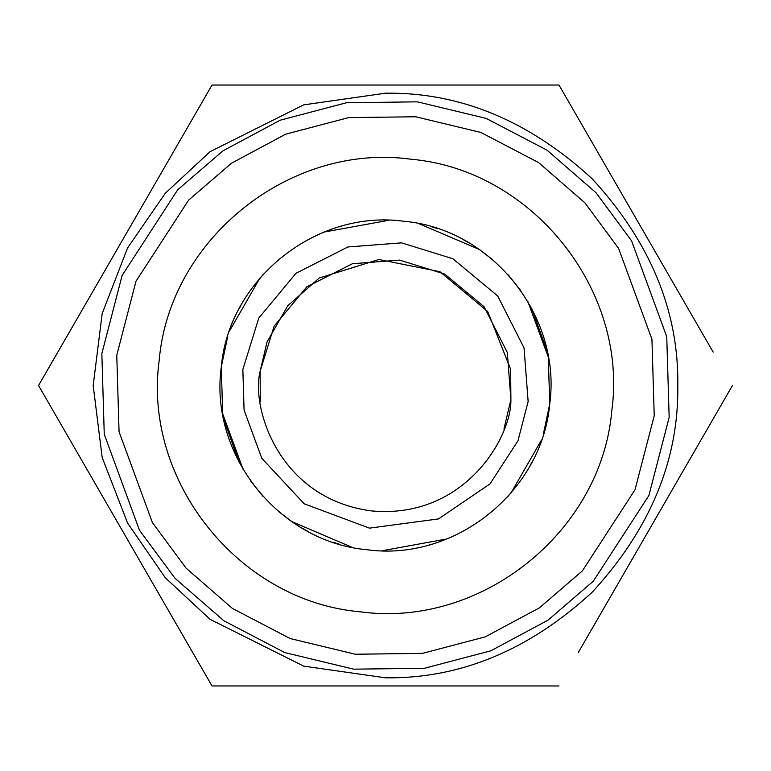 <?xml version="1.0" encoding="UTF-8"?>
<svg xmlns="http://www.w3.org/2000/svg" width="771" height="771" viewBox="0 0 771 771"><rect width="100%" height="100%" fill="white"/><g stroke="black" fill="none" stroke-linecap="round" stroke-linejoin="round"><path stroke-width="1.16" d="M212.025 85.032L38.55 385.5L212.025 685.968L38.55 385.5L212.025 85.032L558.975 85.032L713.175 352.125M732.45 385.5L578.25 652.594M558.975 685.968L212.025 685.968M385.5 93.185L303.649 104.875L210.107 151.646L165.264 193.29L127.572 247.944L102.177 313.546L93.185 385.5L102.177 457.454L127.572 523.056L165.264 577.71L210.107 619.354L303.649 666.125L385.5 677.815C460.104 678.817 529.002 650.281 592.195 592.195C650.281 529.002 678.817 460.104 677.815 385.5C678.817 310.896 650.281 241.998 592.195 178.805C529.002 120.719 460.104 92.183 385.5 93.185M541.541 439.913L511.028 492.977M446.814 538.958L382.146 550.725M352.096 547.343L291.65 521.524M239.222 462.388L223.841 419.771M260.347 401.672L260.097 371.41C250.932 407.522 278.774 498.76 371.41 510.903C464.421 519.625 511.828 436.839 510.903 399.59L510.653 369.328L487.706 311.513L439.904 271.681L378.889 259.499L319.483 277.955M319.011 278.235L287.737 305.779L267.055 341.948L260.097 371.41L274.09 326.229L306.791 286.86L352.443 263.711L399.59 260.097L444.771 274.09L484.14 306.791L507.289 352.443L510.903 399.59L503.945 429.052M229.459 331.087L259.972 278.023M324.186 232.042L388.854 220.275M418.904 223.657L479.35 249.476M531.778 308.612L547.159 351.229M227.773 336.185L221.277 367.044L222.684 413.786L243.077 469.317M250.324 480.564L262.959 496.379M278.437 511.385L292.816 522.324M301.875 528.039L307.841 531.373M333.033 542.206L339.067 544.104M429.351 544.837L431.529 544.22M507.472 496.996L518.95 482.964M530.14 465.433L531.595 462.735M543.227 434.815L549.723 403.956L548.316 357.214L527.923 301.683M520.676 290.436L508.041 274.621M492.563 259.615L478.184 248.676M469.125 242.961L463.159 239.627M437.967 228.794L431.933 226.896M341.649 226.163L339.471 226.78M263.528 274.004L252.05 288.036M240.86 305.567L239.405 308.265M242.855 369.473L244.07 410.047L261.764 458.263L304.227 503.82L369.473 528.145L438.487 518.912L489.999 483.909L517.948 440.829L528.145 401.527L524.029 347.894L497.7 295.968L452.914 258.767L401.527 242.855L347.894 246.971L295.968 273.3L258.767 318.086L242.855 369.473M549.723 403.956C561.847 316.457 491.965 228.871 403.956 221.277C316.457 209.153 228.871 279.035 221.277 367.044C209.153 454.543 279.035 542.129 367.044 549.723C454.543 561.847 542.129 491.965 549.723 403.956M101.839 353.619L104.258 434.324L139.445 530.188L174.969 578.25L223.889 620.78L284.778 652.584L353.619 669.161L424.426 668.274L490.857 650.791L547.998 620.173L593.304 581.199L648.883 495.531L669.161 417.381L666.742 336.676L631.555 240.812L596.031 192.75L547.111 150.22L486.222 118.416L417.381 101.839L346.574 102.726L280.143 120.209L223.002 150.827L177.696 189.801L122.117 275.469L101.839 353.619M611.779 410.933C601.313 532.192 480.632 628.49 360.067 611.779C238.808 601.313 142.51 480.632 159.221 360.067C169.687 238.808 290.368 142.51 410.933 159.221C532.192 169.687 628.49 290.368 611.779 410.933M654.232 415.704L635.025 489.739L582.365 570.897L539.44 607.827L485.316 636.827L422.373 653.394L355.296 654.232L290.079 638.523L232.389 608.406L186.042 568.111L152.398 522.574L119.062 431.75L116.768 355.296L135.975 281.261L188.635 200.103L231.56 163.173L285.684 134.173L348.627 117.606L415.704 116.768L480.921 132.477L538.611 162.594L584.958 202.889L618.602 248.426L651.938 339.25L654.232 415.704"/></g></svg>

